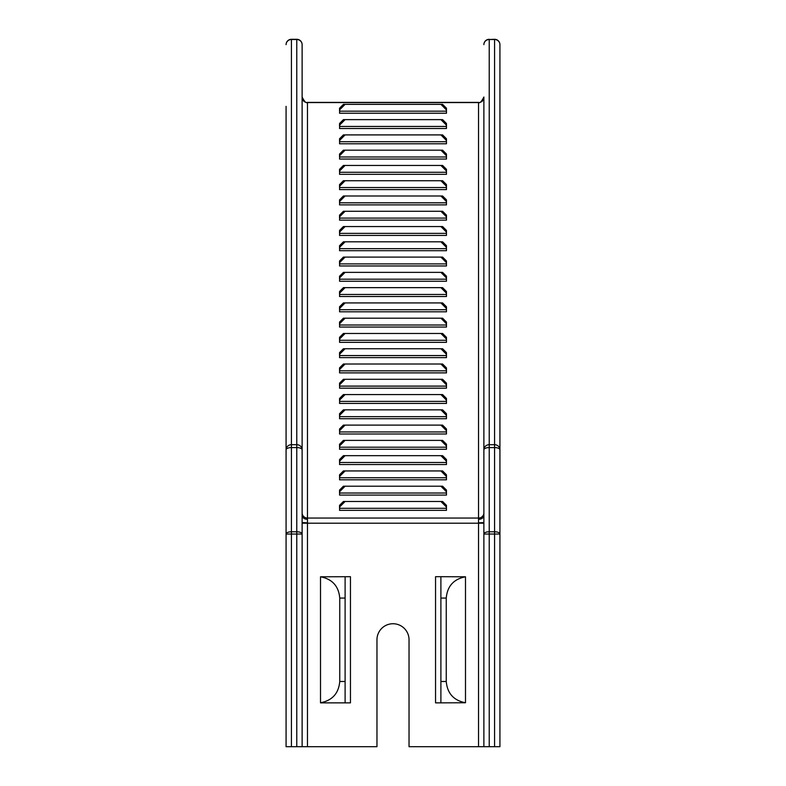 <?xml version="1.0" encoding="UTF-8"?>
<svg xmlns="http://www.w3.org/2000/svg" width="786" height="786" viewBox="0 0 786 786"><rect width="100%" height="100%" fill="white"/><g stroke="black" fill="none" stroke-linecap="round" stroke-linejoin="round"><path stroke-width="1.18" d="M446.458 508.306L446.252 506.832L441.113 501.694L442.587 501.488L446.458 505.369L446.458 510.36L339.542 510.36L339.749 506.832L344.887 501.694L343.413 501.488L339.542 505.369L339.542 508.306L446.458 508.306L446.458 507.422M446.458 493.028L446.252 491.564L441.113 486.416L442.587 486.21L446.458 490.091L446.458 495.082L339.542 495.082L339.749 491.564L344.887 486.416L343.413 486.21L339.542 490.091L339.542 493.028L446.458 493.028L446.458 492.144M446.458 477.75L446.252 476.287L441.113 471.148L442.587 470.942L446.458 474.823L446.458 479.814L339.542 479.814L339.749 476.287L344.887 471.148L343.413 470.942L339.542 474.823L339.542 477.75L446.458 477.75L446.458 476.876M446.458 462.482L446.252 461.009L441.113 455.87L442.587 455.664L446.458 459.545L446.458 464.536L339.542 464.536L339.749 461.009L344.887 455.87L343.413 455.664L339.542 459.545L339.542 462.482L446.458 462.482L446.458 461.598M446.458 447.205L446.252 445.741L441.113 440.602L442.587 440.396L446.458 444.267L446.458 449.258L339.542 449.258L339.749 445.741L344.887 440.602L343.413 440.396L339.542 444.267L339.542 447.205L446.458 447.205L446.458 446.32M446.458 431.052L446.458 431.936L446.252 430.463L441.113 425.324L442.587 425.118L446.458 428.999L446.458 433.99L339.542 433.99L339.749 430.463L344.887 425.324L343.413 425.118L339.542 428.999L339.542 431.052M446.458 416.659L446.252 415.185L441.113 410.046L442.587 409.84L446.458 413.721L446.458 418.712L339.542 418.712L339.749 415.185L344.887 410.046L343.413 409.84L339.542 413.721L339.542 416.659L446.458 416.659L446.458 415.774M446.458 400.506L446.458 401.381L446.252 399.917L441.113 394.778L442.587 394.572L446.458 398.443L446.458 403.444L339.542 403.444L339.749 399.917L344.887 394.778L343.413 394.572L339.542 398.443L339.542 400.506M446.458 386.113L446.252 384.639L441.113 379.5L442.587 379.294L446.458 383.175L446.458 388.166L339.542 388.166L339.749 384.639L344.887 379.5L343.413 379.294L339.542 383.175L339.542 386.113L446.458 386.113L446.458 385.228M446.458 370.835L446.252 369.361L441.113 364.223L442.587 364.016L446.458 367.897L446.458 372.888L339.542 372.888L339.749 369.361L344.887 364.223L343.413 364.016L339.542 367.897L339.542 370.835L446.458 370.835L446.458 369.951M446.458 355.557L446.252 354.093L441.113 348.955L442.587 348.748L446.458 352.619L446.458 357.62L339.542 357.62L339.749 354.093L344.887 348.955L343.413 348.748L339.542 352.619L339.542 355.557L446.458 355.557L446.458 354.683M446.458 340.289L446.252 338.815L441.113 333.677L442.587 333.47L446.458 337.351L446.458 342.342L339.542 342.342L339.749 338.815L344.887 333.677L343.413 333.47L339.542 337.351L339.542 340.289L446.458 340.289L446.458 339.405M446.458 325.011L446.252 323.547L441.113 318.399L442.587 318.192L446.458 322.073L446.458 327.064L339.542 327.064L339.749 323.547L344.887 318.399L343.413 318.192L339.542 322.073L339.542 325.011L446.458 325.011L446.458 324.127M446.458 309.733L446.252 308.269L441.113 303.131L442.587 302.924L446.458 306.795L446.458 311.796L339.542 311.796L339.749 308.269L344.887 303.131L343.413 302.924L339.542 306.795L339.542 309.733L446.458 309.733L446.458 308.859M446.458 294.465L446.252 292.991L441.113 287.853L442.587 287.647L446.458 291.527L446.458 296.519L339.542 296.519L339.749 292.991L344.887 287.853L343.413 287.647L339.542 291.527L339.542 294.465L446.458 294.465L446.458 293.581M446.458 279.187L446.252 277.723L441.113 272.575L442.587 272.378L446.458 276.25L446.458 281.241L339.542 281.241L339.749 277.723L344.887 272.575L343.413 272.378L339.542 276.25L339.542 279.187L446.458 279.187L446.458 278.303M446.458 263.909L446.252 262.445L441.113 257.307L442.587 257.101L446.458 260.981L446.458 265.973L339.542 265.973L339.749 262.445L344.887 257.307L343.413 257.101L339.542 260.981L339.542 263.909L446.458 263.909L446.458 263.035M446.458 248.641L446.252 247.168L441.113 242.029L442.587 241.823L446.458 245.704L446.458 250.695L339.542 250.695L339.749 247.168L344.887 242.029L343.413 241.823L339.542 245.704L339.542 248.641L446.458 248.641L446.458 247.757M446.458 233.363L446.252 231.899L441.113 226.761L442.587 226.555L446.458 230.426L446.458 235.417L339.542 235.417L339.749 231.899L344.887 226.761L343.413 226.555L339.542 230.426L339.542 233.363L446.458 233.363L446.458 232.489M446.458 218.095L446.252 216.622L441.113 211.483L442.587 211.277L446.458 215.158L446.458 220.149L339.542 220.149L339.749 216.622L344.887 211.483L343.413 211.277L339.542 215.158L339.542 218.095L446.458 218.095L446.458 217.211M446.458 202.817L446.252 201.344L441.113 196.205L442.587 195.999L446.458 199.88L446.458 204.871L339.542 204.871L339.749 201.344L344.887 196.205L343.413 195.999L339.542 199.88L339.542 202.817L446.458 202.817L446.458 201.933M446.458 187.54L446.252 186.076L441.113 180.937L442.587 180.731L446.458 184.602L446.458 189.603L339.542 189.603L339.749 186.076L344.887 180.937L343.413 180.731L339.542 184.602L339.542 187.54L446.458 187.54L446.458 186.665M446.458 172.272L446.252 170.798L441.113 165.659L442.587 165.453L446.458 169.334L446.458 174.325L339.542 174.325L339.749 170.798L344.887 165.659L343.413 165.453L339.542 169.334L339.542 172.272L446.458 172.272L446.458 171.387M446.458 156.994L446.252 155.53L441.113 150.381L442.587 150.175L446.458 154.056L446.458 159.047L339.542 159.047L339.749 155.53L344.887 150.381L343.413 150.175L339.542 154.056L339.542 156.994L446.458 156.994L446.458 156.109M446.458 141.716L446.252 140.252L441.113 135.113L442.587 134.907L446.458 138.778L446.458 143.779L339.542 143.779L339.749 140.252L344.887 135.113L343.413 134.907L339.542 138.778L339.542 141.716L446.458 141.716L446.458 140.841M446.458 126.448L446.252 124.974L441.113 119.836L442.587 119.629L446.458 123.51L446.458 128.501L339.542 128.501L339.749 124.974L344.887 119.836L343.413 119.629L339.542 123.51L339.542 126.448L446.458 126.448L446.458 125.564M446.458 111.17L446.252 109.706L441.113 104.558L442.587 104.351L446.458 108.232L446.458 113.223L339.542 113.223L339.749 109.706L344.887 104.558L343.413 104.351L339.542 108.232L339.542 111.17L446.458 111.17L446.458 110.286M296.774 39.506L291.419 39.506L291.419 444.699A5.345 5.138 180 0 0 286.075 449.838A5.345 2.26 0 0 1 291.419 447.578L291.419 531.778L296.774 531.778L296.774 447.578A5.345 2.26 180 0 1 302.119 449.838A5.345 5.138 180 0 0 296.774 444.699L296.774 39.506A5.345 5.138 180 0 1 302.119 44.645L302.119 515.449A5.345 3.871 180 0 0 307.464 519.32L307.464 746.7L376.966 746.7L376.966 639.775A16.034 16.034 0 0 1 393 623.74A16.034 16.034 0 0 1 409.034 639.775L409.034 746.7L478.536 746.7L478.536 523.201L302.119 523.201L302.119 746.7L286.075 746.7L286.075 106.356M483.881 523.201L483.881 534.038L483.881 522.533L483.881 523.201L478.536 523.201L478.536 519.32A5.345 3.871 180 0 0 483.881 515.449L483.881 106.356M483.881 746.7L483.881 534.038A5.345 2.26 -0 0 1 489.226 531.778L494.581 531.778L494.581 447.578A5.345 2.26 -0 0 1 499.925 449.838L499.925 746.7L478.536 746.7M307.464 746.7L302.119 746.7M494.581 39.506L494.581 39.506A5.345 5.138 180 0 1 499.925 44.645L499.925 449.838A5.345 5.138 180 0 0 494.581 444.699L494.581 39.506L489.226 39.506A5.345 5.138 180 0 0 483.881 44.645A5.345 5.345 0 0 1 489.226 39.3L489.226 444.699A5.345 5.138 180 0 0 483.881 449.838A5.345 2.26 180 0 1 489.226 447.578L489.226 746.7M286.075 319.008L286.075 222.389M302.119 515.449L302.119 534.038A5.345 2.26 0 0 0 296.774 531.778L296.774 534.038L291.419 534.038L291.419 746.7M483.881 214.165L483.881 107.731M478.536 102.583L478.536 102.583A5.345 5.138 180 0 0 483.881 97.444L483.881 512.914A5.345 5.138 180 0 1 478.536 518.053L478.536 102.583L307.464 102.583L307.464 518.053L478.536 518.053L478.536 519.32M465.489 702.753L440.897 702.861L440.897 681.482L446.252 681.482C447.313 693.409 453.728 700.503 465.489 702.753L465.489 576.796C453.728 579.056 447.313 586.14 446.252 598.077L440.897 598.077L440.897 576.698L465.489 576.796M446.252 681.482L446.252 598.077M440.897 681.482L440.897 598.077M440.897 702.861L435.552 702.861L435.552 576.698L440.897 576.698M345.103 576.698L345.103 598.077L339.749 598.077C338.687 586.14 332.272 579.056 320.511 576.796L350.448 576.698L350.448 702.861L320.511 702.861L320.511 576.796M320.511 702.753C332.272 700.503 338.687 693.409 339.749 681.482L345.103 681.482L345.103 598.077M345.103 681.482L345.103 702.861M339.749 681.482L339.749 598.077M483.881 222.389L483.881 310.45M478.536 522.867L483.881 522.533L483.881 137.884M291.419 39.506A5.345 5.138 180 0 0 286.075 44.645A5.345 5.345 0 0 1 291.419 39.3L296.774 39.3A5.345 5.345 0 0 1 302.119 44.645M291.419 531.778A5.345 2.26 180 0 0 286.075 534.038L291.419 534.038L291.419 531.778M494.581 746.7L494.581 534.038L499.925 534.038A5.345 2.26 180 0 0 494.581 531.778L494.581 534.038L483.881 534.038M302.119 522.533L307.464 522.867M446.458 431.936L339.542 431.936M446.458 401.381L339.542 401.381M296.774 746.7L296.774 534.038L302.119 534.038M291.419 444.699L296.774 444.699L296.774 447.578L291.419 447.578L291.419 444.699M489.226 444.699L494.581 444.699L494.581 447.578L489.226 447.578L489.226 444.699M489.226 39.506L494.581 39.3A5.345 5.345 0 0 1 499.925 44.645M307.464 102.583L307.464 102.583A5.345 5.138 180 0 1 302.119 97.444M302.119 512.914A5.345 5.138 180 0 0 307.464 518.053L307.464 519.32M483.881 97.032C481.513 101.728 479.735 103.506 478.536 102.386L307.464 102.386C306.265 103.506 304.487 101.728 302.119 97.032M343.413 104.351L442.587 104.351M343.413 119.629L442.587 119.629M343.413 134.907L442.587 134.907M343.413 150.175L442.587 150.175M343.413 165.453L442.587 165.453M343.413 180.731L442.587 180.731M343.413 195.999L442.587 195.999M343.413 211.277L442.587 211.277M343.413 226.555L442.587 226.555M343.413 241.823L442.587 241.823M343.413 257.101L442.587 257.101M343.413 272.378L442.587 272.378M343.413 287.647L442.587 287.647M343.413 302.924L442.587 302.924M343.413 318.192L442.587 318.192M343.413 333.47L442.587 333.47M343.413 348.748L442.587 348.748M343.413 364.016L442.587 364.016M343.413 379.294L442.587 379.294M343.413 394.572L442.587 394.572M343.413 409.84L442.587 409.84M343.413 425.118L442.587 425.118M343.413 440.396L442.587 440.396M343.413 455.664L442.587 455.664M343.413 470.942L442.587 470.942M343.413 486.21L442.587 486.21M343.413 501.488L442.587 501.488"/></g></svg>
